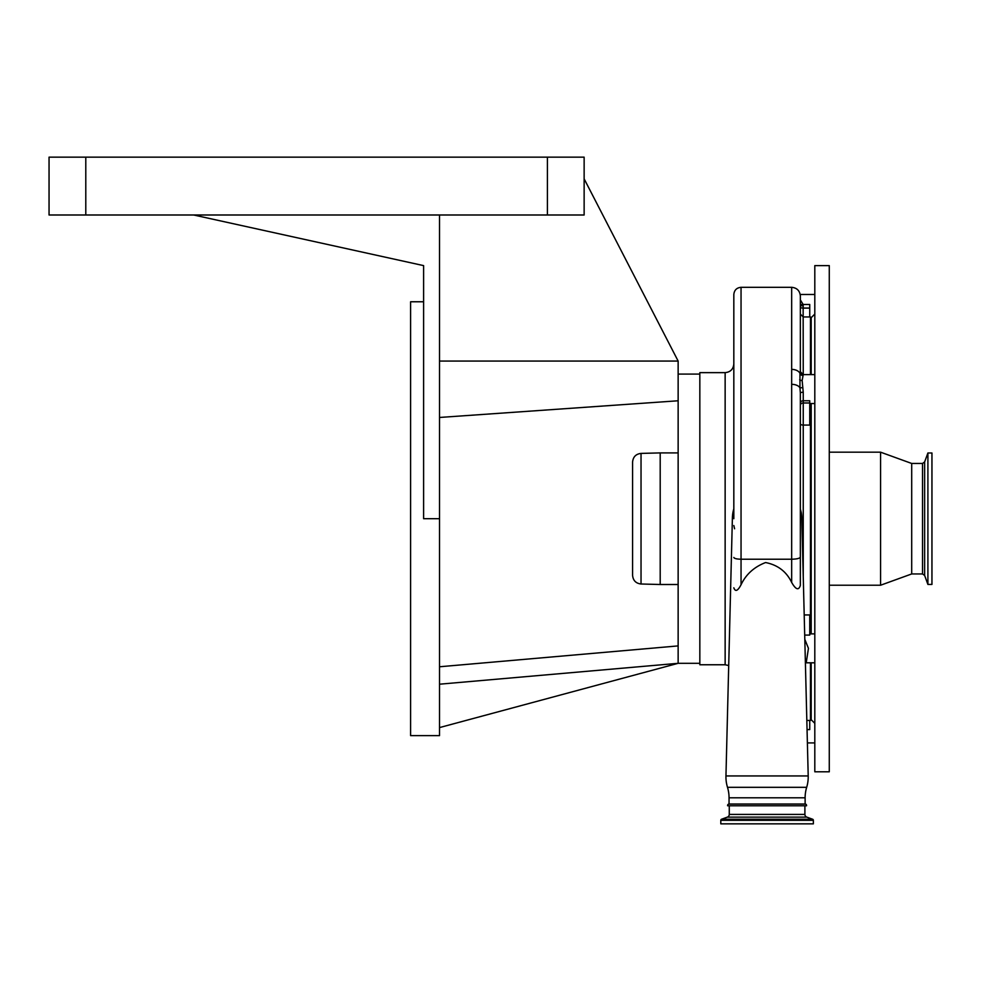 <?xml version="1.0" encoding="UTF-8"?>
<svg xmlns="http://www.w3.org/2000/svg" width="981" height="981" viewBox="0 0 981 981"><rect width="100%" height="100%" fill="white"/><g stroke="black" fill="none" stroke-linecap="round" stroke-linejoin="round"><path stroke-width="1.47" d="M632.586 575.332L632.586 462.076C633.076 456.913 635.884 454.019 641.034 453.406L641.034 584.002C635.884 583.388 633.076 580.494 632.586 575.332M641.034 453.406L660.201 452.903L660.201 584.504L678.141 584.504M584.136 178.849L678.141 361.069L678.141 663.315L439.525 684.198M725.143 372.633L725.143 664.762L699.833 664.762L699.833 372.633L725.143 372.633C730.416 372.118 733.31 369.224 733.825 363.963L733.825 517.833L733.825 363.963M733.825 518.704L733.825 294.545C734.254 290.143 736.657 287.74 741.047 287.31L741.047 584.737C745.989 574.351 754.156 566.944 765.585 562.542C777.749 564.958 786.455 571.58 791.667 582.432L791.667 559.219L741.047 559.219C736.657 559.121 734.254 558.52 733.825 557.453M733.825 306.71L733.825 308.954M727.632 805.769L806.541 805.769L804.898 805.769L804.898 814.414A2.894 2.894 0 0 0 806.811 817.124L727.362 817.124A2.894 2.894 0 0 0 729.263 814.414L729.263 805.769L727.632 805.769A1.447 1.447 0 0 1 729.055 804.04L729.055 797.811A36.15 36.15 0 0 0 727.497 787.326A36.15 36.15 0 0 1 725.952 775.946L732.39 517.833A34.703 34.703 0 0 1 733.825 508.783M800.349 517.833L801.784 517.833L808.209 775.946A36.15 36.15 0 0 1 806.676 787.326A36.15 36.15 0 0 0 805.119 797.811L805.119 804.04L729.055 804.04M800.349 307.176A2.894 0.895 0 0 0 803.243 308.071L809.742 308.071L809.742 304.478L803.145 304.478L803.243 374.607L802.151 380.518L803.243 392.265A2.894 0.638 0 0 0 800.349 392.903L800.349 585.117M800.349 392.903L799.956 387.863A8.682 5.04 180 0 0 791.667 384.331L791.667 559.219C796.94 559.096 799.834 558.385 800.349 557.098L800.349 585.424C798.693 590.685 795.799 589.679 791.667 582.432M741.047 584.737C737.761 591.028 735.345 592.058 733.825 587.815M801.784 517.833A34.703 34.703 0 0 0 801.219 512.425L800.349 508.98M810.465 403.534L810.465 633.873M810.465 662.8L810.465 720.446L806.836 720.446M802.716 387.642L799.956 387.863L799.956 373.307A8.682 5.604 180 0 0 791.667 369.383L791.667 287.31C796.94 287.825 799.834 290.719 800.349 295.992L800.349 371.725L800.349 314.067L803.243 316.961L810.465 316.961L810.465 374.607M829.276 771.789L829.276 265.618L814.806 265.618L814.806 771.789L829.276 771.789M922.52 573.946L922.52 463.461L924.642 461.928L924.642 575.467L922.52 573.946L911.705 573.946L880.582 585.228L880.582 452.18L829.276 452.18M911.705 573.946L911.705 463.461L880.582 452.18M924.642 575.467L927.903 584.431L927.903 452.977L924.642 461.928M927.903 584.431L931.95 584.431L931.95 452.977L927.903 452.977M803.243 392.265L803.243 400.763L809.742 400.763L809.742 425.08L803.243 425.08A2.894 1.337 0 0 1 800.349 423.731M804.199 614.94L809.742 614.94L809.742 635.087L804.702 635.087M804.812 639.367L808.442 648.331L806.223 662.8L814.806 662.8M809.742 720.446L809.742 729.594L807.056 729.594M809.742 308.071L809.742 316.961M800.349 359.622L800.349 317.206M800.349 304.135A2.894 0.883 -7.8 0 0 803.145 304.478L800.349 299.867M814.806 374.607L803.243 374.607A2.894 2.894 0 0 1 800.349 371.725L799.956 373.307A2.894 2.685 24.5 0 0 802.716 375.478M791.667 384.331L791.667 369.383M806.541 805.769A1.447 1.447 0 0 0 805.119 804.04M439.525 214.998L193.674 214.998L423.608 265.618L423.608 518.704L439.525 518.704L439.525 214.998L584.136 214.998L584.136 157.156L49.05 157.156L49.05 214.998L85.788 214.998L85.788 157.156M727.362 817.124L721.562 819.233A1.153 1.153 0 0 0 720.802 820.324L720.802 823.844L813.359 823.844L813.359 820.324L720.802 820.324M806.811 817.124L812.599 819.233A1.153 1.153 0 0 1 813.359 820.324M439.525 666.773L678.141 645.903M699.833 663.315L678.141 663.315L439.525 727.583M439.525 417.465L678.141 400.775M678.141 361.069L439.525 361.069M439.525 518.704L439.525 735.627L410.598 735.627L410.598 301.768L423.608 301.768M193.674 214.998L85.788 214.998M732.39 517.833L733.825 517.833M725.952 775.946L808.209 775.946M727.497 787.326L806.676 787.326M800.349 403.105A2.894 2.342 0 0 1 803.243 400.763L803.243 576.288M810.465 718.999L811.189 719.723L811.189 662.8M811.189 633.873L811.189 403.534M811.189 374.607L811.189 317.685L814.806 314.067M800.349 405.325A2.894 2.342 -0 0 1 803.243 402.983L809.742 402.983M803.243 305.9A2.894 0.895 0 0 1 800.349 305.005M729.055 797.811L805.119 797.811M802.151 380.518A2.894 1.704 -0.3 0 1 799.674 379.696M804.898 814.414L729.263 814.414M812.599 819.233L721.562 819.233M547.41 214.998L547.41 157.156M641.034 584.002L660.201 584.504M725.143 664.762L728.699 665.535M811.189 719.723L814.806 723.34M880.582 585.228L829.276 585.228M922.52 463.461L911.705 463.461M931.95 461.119L931.95 576.288M811.189 317.685L810.465 318.408M814.806 742.911L807.388 742.911M814.806 403.534L809.742 403.534M814.806 633.873L809.742 633.873M814.806 294.484L800.214 294.484M806.235 662.8L805.401 662.935M803.243 374.607L800.349 371.713M791.667 287.31L741.047 287.31M734.597 528.784L733.825 525.534M678.141 374.08L699.833 374.08M660.201 452.903L678.141 452.903"/></g></svg>
